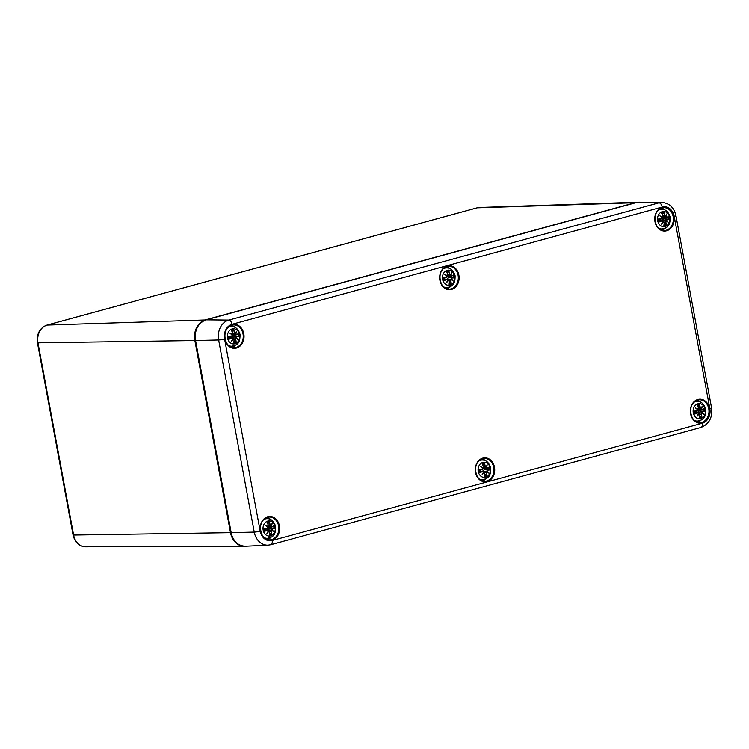 <?xml version="1.0" encoding="UTF-8"?>
<svg xmlns="http://www.w3.org/2000/svg" width="749" height="749" viewBox="0 0 749 749"><rect width="100%" height="100%" fill="white"/><g stroke="black" fill="none" stroke-linecap="round" stroke-linejoin="round"><path stroke-width="1.12" d="M267.767 523.804L269.462 521.913A6.563 5.318 -91 0 0 267.056 522.568A18.772 8.857 64.6 0 1 268.535 525.611L268.582 525.583A18.631 8.791 -115.4 0 0 267.281 522.886L267.281 522.886M268.535 525.611L268.161 526.781L268.582 525.583M266.251 525.817A18.491 7.668 16.8 0 1 268.17 526.772L267.59 526.884M268.236 526.603A18.631 7.733 -163.2 0 0 265.399 525.236L267.936 527.24L267.271 528.27L264.537 528.728L267.206 528.27L267.927 527.24M267.206 528.27A18.631 0.983 -5.4 0 0 264.425 528.476L264.088 528.363A18.772 0.992 174.6 0 1 267.253 528.129M265.399 525.236A18.631 4.045 36.7 0 1 267.87 527.315M267.627 530.161L267.524 530.011A18.631 5.28 164.2 0 1 264.903 531.06L264.64 531.341A18.772 5.327 -15.8 0 0 267.627 530.161L264.64 529.683M268.488 530.592A18.631 6.816 119.2 0 1 266.934 533.541L267.505 532.642A18.491 6.76 -60.8 0 0 268.554 530.592L267.524 530.011M269.06 531.05L269.743 531.743L269.06 531.05A18.631 11.038 -41.7 0 1 266.934 533.541L267.505 532.642M269.453 534.627L269.453 534.627A18.631 9.531 -93.1 0 0 269.715 531.762L268.919 530.891A18.491 10.954 138.3 0 1 267.533 532.605M269.677 531.762A18.772 9.606 86.9 0 1 269.359 535.029A6.563 5.318 -91 0 0 271.775 534.374L269.659 532.942M264.968 530.91L264.968 530.91A5.823 4.719 -91 0 1 264.519 528.494M264.612 529.524L268.535 530.601M268.432 530.863L268.919 530.891M271.775 534.374A18.772 11.507 -118.5 0 0 271.325 531.313L271.129 531.35A18.631 11.422 61.5 0 1 271.541 534.056M271.325 531.313L271.634 530.152L271.129 531.35L269.706 531.444M272.074 529.618A18.631 9.288 -154 0 1 273.657 531.706L273.039 531.135L273.657 531.706A18.631 2.481 28 0 0 271.718 530.32L267.627 529.721L269.078 528.214L274.733 528.588A18.772 1.667 0.5 0 1 272.608 528.803L271.878 529.683L272.608 528.803M270.96 530.002L271.896 529.683A18.491 9.222 26 0 1 273.039 531.125A18.491 2.462 -152 0 0 271.653 530.152L273.085 531.163M274.733 528.588A6.563 5.318 -91 0 0 274.181 525.611L274.181 525.611A18.772 2.668 158.5 0 1 272.233 526.772L270.342 526.126M272.233 526.772L271.25 526.332M273.984 525.854L272.187 526.912M270.876 526.041L268.573 526.425L270.876 526.041L269.986 525.199L270.895 525.882A18.631 5.786 129 0 0 272.121 523.401L271.775 524.3L272.121 523.401A18.631 12.068 -53.1 0 1 271.466 526.332M270.183 525.161A18.772 12.265 -93.4 0 0 269.462 521.913M268.928 527.446L267.945 527.558M264.64 531.341A6.563 5.318 -91 0 1 264.088 528.363M269.209 527.446A3.502 2.837 -91 0 1 269.34 528.214M275.173 526.837A7.593 6.161 -91 0 1 270.539 535.891A7.593 6.161 -91 0 1 263.161 530.114A7.593 6.161 -91 0 1 267.786 521.061A7.593 6.161 -91 0 1 275.173 526.837M482.833 465.166L484.528 463.275A6.563 5.318 -91 0 0 482.122 463.94A18.772 8.857 64.6 0 1 483.601 466.983L483.648 466.945A18.631 8.791 -115.4 0 0 482.347 464.258L482.347 464.258M483.601 466.983L483.227 468.144L483.648 466.945L482.3 464.137M483.302 467.975A18.631 7.733 -163.2 0 0 480.465 466.599L481.307 467.17A18.491 7.668 16.8 0 1 483.236 468.134L482.656 468.247M481.261 467.133L481.307 467.17A18.491 4.007 -143.3 0 1 483.002 468.612L482.337 469.632L479.603 470.091L482.272 469.642L482.993 468.612L481.261 467.133M482.272 469.642A18.631 0.983 -5.4 0 0 479.491 469.848L479.154 469.726A18.772 0.992 174.6 0 1 482.319 469.492M480.465 466.599A18.631 4.045 36.7 0 1 482.936 468.677M482.693 471.524L482.59 471.383A18.631 5.28 164.2 0 1 479.969 472.422L479.706 472.703A18.772 5.327 -15.8 0 0 482.693 471.524L479.706 471.046M483.554 471.964A18.631 6.816 119.2 0 1 482 474.903L482.571 474.005A18.491 6.76 -60.8 0 0 483.62 471.964L482.59 471.383M484.126 472.413L484.809 473.115L484.126 472.413A18.631 11.038 -41.7 0 1 482 474.903L482.571 474.005M484.519 475.989L484.519 475.989A18.631 9.531 -93.1 0 0 484.781 473.125L483.985 472.254A18.491 10.954 138.3 0 1 482.599 473.977M484.743 473.125A18.772 9.606 86.9 0 1 484.425 476.401A6.563 5.318 -91 0 0 486.841 475.737L484.725 474.304M480.034 472.273L480.034 472.273A5.823 4.719 -91 0 1 479.585 469.857L480.043 472.291M483.498 472.226L483.985 472.254M486.841 475.737A18.772 11.507 -118.5 0 0 486.391 472.675L486.195 472.713A18.631 11.422 61.5 0 1 486.607 475.418M486.391 472.675L486.7 471.514L486.195 472.713L484.772 472.806M487.14 470.981A18.631 9.288 -154 0 1 488.723 473.068A18.631 2.481 28 0 0 486.784 471.683L486.719 471.524A18.491 2.462 -152 0 1 488.105 472.497L488.723 473.068L488.105 472.497A18.491 9.222 26 0 0 486.962 471.046L487.571 470.026L486.962 471.046M484.275 468.808A3.502 2.837 -91 0 1 484.406 469.576L489.799 469.951A18.772 1.667 0.5 0 1 487.674 470.166M486.7 471.514L482.693 471.084L484.406 469.576M486.026 471.364L486.944 471.055M489.799 469.951A6.563 5.318 -91 0 0 489.247 466.973A18.772 2.668 158.5 0 1 487.299 468.134L487.253 468.284A18.631 2.65 -21.5 0 0 488.994 467.254L488.994 467.254M487.299 468.134L486.316 467.704L487.253 468.284L489.05 467.226M485.942 467.404L483.639 467.797L485.942 467.404L485.052 466.561L485.961 467.245A18.631 5.786 129 0 0 487.187 464.773L486.841 465.663L487.187 464.773A18.631 12.068 -53.1 0 1 486.532 467.694M485.249 466.533A18.772 12.265 -93.4 0 0 484.528 463.275M486.831 465.709A18.491 11.975 126.9 0 1 486.335 467.704L485.408 467.498M483.994 468.818L483.011 468.921M479.706 472.703A6.563 5.318 -91 0 1 479.154 469.726M490.239 468.209A7.593 6.161 -91 0 1 485.605 477.263A7.593 6.161 -91 0 1 478.227 471.477A7.593 6.161 -91 0 1 482.852 462.423A7.593 6.161 -91 0 1 490.239 468.209M697.899 406.529L699.594 404.647A6.563 5.318 -91 0 0 697.188 405.303A18.772 8.857 64.6 0 1 698.667 408.345L698.714 408.317A18.631 8.791 -115.4 0 0 697.413 405.621L697.413 405.621M698.667 408.345L698.293 409.506L698.714 408.317L697.366 405.499M698.368 409.338A18.631 7.733 -163.2 0 0 695.531 407.971L696.373 408.533A18.491 7.668 16.8 0 1 698.311 409.506L697.722 409.619M697.385 410.855A18.772 0.992 174.6 0 0 694.22 411.089L694.557 411.21A18.631 0.983 -5.4 0 1 697.338 411.004L698.059 409.975L696.373 408.533A18.491 4.007 -143.3 0 1 698.068 409.975L697.403 410.995L694.669 411.463M695.531 407.971A18.631 4.045 36.7 0 1 698.002 410.04M697.759 412.886L697.656 412.746A18.631 5.28 164.2 0 1 695.035 413.785L694.772 414.066A18.772 5.327 -15.8 0 0 697.759 412.886L694.772 412.418M698.62 413.326A18.631 6.816 119.2 0 1 697.066 416.266L697.637 415.367A18.491 6.76 -60.8 0 0 698.686 413.326L697.656 412.746M699.192 413.776L699.875 414.478L699.192 413.776A18.631 11.038 -41.7 0 1 697.066 416.266L697.637 415.367M699.585 417.511L699.875 414.478L699.051 413.617A18.491 10.954 138.3 0 1 697.665 415.339M699.585 417.352L699.585 417.352A18.631 9.531 -93.1 0 0 699.847 414.487M699.809 414.497A18.772 9.606 86.9 0 1 699.491 417.764A6.563 5.318 -91 0 0 701.907 417.109L699.791 415.676M695.1 413.645L695.1 413.645A5.823 4.719 -91 0 1 694.651 411.22L695.109 413.663M698.564 413.598L699.051 413.617M701.907 417.109A18.772 11.507 -118.5 0 0 701.457 414.047L701.261 414.075A18.631 11.422 61.5 0 1 701.673 416.79M701.457 414.047L701.766 412.877L701.261 414.075L699.838 414.178M702.216 412.343A18.631 9.288 -154 0 1 703.788 414.44L703.171 413.86L703.788 414.44A18.631 2.481 28 0 0 701.85 413.055L697.759 412.446L699.21 410.939L704.865 411.313A18.772 1.667 0.5 0 1 702.74 411.529L702.01 412.418L702.74 411.529M701.092 412.727L702.01 412.418M704.865 411.313A6.563 5.318 -91 0 0 704.313 408.336L704.313 408.336A18.772 2.668 158.5 0 1 702.365 409.497L704.116 408.589M702.365 409.497L701.382 409.066L702.319 409.647M700.98 408.776L698.705 409.16L701.017 408.767L700.118 407.924L701.027 408.608A18.631 5.786 129 0 0 702.253 406.136L701.907 407.025L702.253 406.136A18.631 12.068 -53.1 0 1 701.598 409.057M700.315 407.896A18.772 12.265 -93.4 0 0 699.594 404.647M701.897 407.072A18.491 11.975 126.9 0 1 701.401 409.066L700.474 408.86M699.06 410.18L698.077 410.283M694.772 414.066A6.563 5.318 -91 0 1 694.22 411.089M699.341 410.18A3.502 2.837 -91 0 1 699.472 410.939M705.305 409.572A7.593 6.161 -91 0 1 700.671 418.625A7.593 6.161 -91 0 1 693.293 412.849A7.593 6.161 -91 0 1 697.918 403.795A7.593 6.161 -91 0 1 705.305 409.572M232.162 331.676L233.857 329.785A6.563 5.318 -91 0 0 231.441 330.44A18.772 8.857 64.6 0 1 232.93 333.483L232.967 333.455A18.631 8.791 -115.4 0 0 231.675 330.768L231.675 330.768M232.93 333.483L232.555 334.653L232.967 333.455L231.628 330.646M232.63 334.475A18.631 7.733 -163.2 0 0 229.784 333.108L230.626 333.679A18.491 7.668 16.8 0 1 232.565 334.644L231.984 334.756M232.33 335.112L230.626 333.679A18.491 4.007 -143.3 0 1 232.321 335.121L231.666 336.142L228.922 336.601L231.591 336.151L232.312 335.112L231.666 336.142M231.591 336.151A18.631 0.983 -5.4 0 0 228.81 336.348L228.482 336.235A18.772 0.992 174.6 0 1 231.647 336.001M229.784 333.108A18.631 4.045 36.7 0 1 232.265 335.187M232.021 338.033L231.918 337.893A18.631 5.28 164.2 0 1 229.288 338.932L229.035 339.213A18.772 5.327 -15.8 0 0 232.021 338.033L229.025 337.556M232.873 338.473A18.631 6.816 119.2 0 1 231.329 341.413L231.9 340.514A18.491 6.76 -60.8 0 0 232.948 338.464L231.918 337.893M233.454 338.923L234.128 339.615L233.454 338.923A18.631 11.038 -41.7 0 1 231.329 341.413L231.9 340.514M233.847 342.499L233.847 342.499A18.631 9.531 -93.1 0 0 234.109 339.634L233.314 338.763A18.491 10.954 138.3 0 1 231.928 340.486M234.062 339.634A18.772 9.606 86.9 0 1 233.754 342.902A6.563 5.318 -91 0 0 236.16 342.246L234.053 340.814M229.363 338.782L229.363 338.782A5.823 4.719 -91 0 1 228.913 336.367L229.372 338.801M232.827 338.735L233.314 338.763M236.16 342.246A18.772 11.507 -118.5 0 0 235.71 339.185L235.523 339.222A18.631 11.422 61.5 0 1 235.935 341.928M235.71 339.185L236.029 338.024L235.523 339.222L234.1 339.316M236.469 337.49A18.631 9.288 -154 0 1 238.051 339.578L237.433 339.007L238.051 339.578A18.631 2.481 28 0 0 236.113 338.192L232.021 337.593L233.463 336.086L239.128 336.46A18.772 1.667 0.5 0 1 237.002 336.676L236.263 337.556L237.002 336.676M235.355 337.874L236.281 337.556A18.491 9.222 26 0 1 237.424 338.997A18.491 2.462 -152 0 0 236.038 338.024M239.128 336.46A6.563 5.318 -91 0 0 238.575 333.483L238.575 333.483A18.772 2.668 158.5 0 1 236.618 334.644L238.369 333.736M236.618 334.644L235.645 334.204L236.572 334.784M232.958 334.307L235.27 333.914L234.381 333.071L235.289 333.754A18.631 5.786 129 0 0 236.506 331.273L236.16 332.172L236.506 331.273A18.631 12.068 -53.1 0 1 235.86 334.204M234.577 333.033A18.772 12.265 -93.4 0 0 233.857 329.785M236.16 332.21A18.491 11.975 126.9 0 1 235.663 334.204L234.727 333.998M235.242 333.914L232.967 334.297M233.323 335.327L232.33 335.43M229.035 339.213A6.563 5.318 -91 0 1 228.482 336.235M233.604 335.318A3.502 2.837 -91 0 1 233.735 336.086M239.558 334.709A7.593 6.161 -91 0 1 234.933 343.772A7.593 6.161 -91 0 1 227.546 337.986A7.593 6.161 -91 0 1 232.181 328.933A7.593 6.161 -91 0 1 239.558 334.709M447.228 273.039L448.923 271.157A6.563 5.318 -91 0 0 446.507 271.812A18.772 8.857 64.6 0 1 447.996 274.855L448.033 274.817A18.631 8.791 -115.4 0 0 446.741 272.13L446.741 272.13M447.996 274.855L447.621 276.016L448.033 274.817L446.694 272.009M447.696 275.847A18.631 7.733 -163.2 0 0 444.85 274.471L447.396 276.484L446.732 277.505L443.988 277.963L446.657 277.514L447.378 276.484A18.491 4.007 -143.3 0 0 445.692 275.042M446.657 277.514A18.631 0.983 -5.4 0 0 443.876 277.72L443.548 277.598A18.772 0.992 174.6 0 1 446.713 277.364M444.85 274.471A18.631 4.045 36.7 0 1 447.331 276.55M445.711 275.052A18.491 7.668 16.8 0 1 447.63 276.016L447.05 276.119M447.087 279.396L446.984 279.255A18.631 5.28 164.2 0 1 444.354 280.295L444.101 280.575A18.772 5.327 -15.8 0 0 447.087 279.396L444.091 278.918M447.939 279.836A18.631 6.816 119.2 0 1 446.395 282.776L446.966 281.877A18.491 6.76 -60.8 0 0 448.014 279.836L446.984 279.255M448.52 280.285L449.194 280.987L448.52 280.285A18.631 11.038 -41.7 0 1 446.395 282.776L446.966 281.877M448.913 284.021L449.194 280.987L447.893 280.107M448.913 283.862L448.913 283.862A18.631 9.531 -93.1 0 0 449.175 280.997M449.128 280.997A18.772 9.606 86.9 0 1 448.82 284.274A6.563 5.318 -91 0 0 451.226 283.618L449.119 282.186M444.429 280.154L444.429 280.154A5.823 4.719 -91 0 1 443.979 277.729L444.438 280.163M451.226 283.618A18.772 11.507 -118.5 0 0 450.776 280.557L450.589 280.585A18.631 11.422 61.5 0 1 451.001 283.291M450.776 280.557L451.095 279.386L450.589 280.585L449.166 280.678M451.535 278.853A18.631 9.288 -154 0 1 453.117 280.941L452.499 280.369L453.117 280.941A18.631 2.481 28 0 0 451.179 279.555L447.087 278.956L448.529 277.448L454.194 277.823A18.772 1.667 0.5 0 1 452.068 278.038L451.329 278.928L452.068 278.038M450.421 279.237L451.329 278.928M454.194 277.823A6.563 5.318 -91 0 0 453.641 274.846A18.772 2.668 158.5 0 1 451.684 276.007L451.638 276.156A18.631 2.65 -21.5 0 0 453.379 275.126L453.379 275.126M451.684 276.007L450.711 275.576L451.638 276.156L453.435 275.098M448.389 276.69L451.488 276.203M450.308 275.276L448.033 275.669L450.346 275.276L449.447 274.434L450.355 275.117A18.631 5.786 129 0 0 451.572 272.645L451.235 273.535L451.572 272.645A18.631 12.068 -53.1 0 1 450.926 275.566M449.643 274.406A18.772 12.265 -93.4 0 0 448.923 271.157M451.226 273.582A18.491 11.975 126.9 0 1 450.729 275.576L449.793 275.37M448.005 276.802L447.396 276.793M444.101 280.575A6.563 5.318 -91 0 1 443.548 277.598M448.67 276.69A3.502 2.837 -91 0 1 448.801 277.448M454.624 276.081A7.593 6.161 -91 0 1 449.999 285.135A7.593 6.161 -91 0 1 442.612 279.349A7.593 6.161 -91 0 1 447.247 270.295A7.593 6.161 -91 0 1 454.624 276.081M662.294 214.401L663.989 212.519A6.563 5.318 -91 0 0 661.573 213.175A18.772 8.857 64.6 0 1 663.062 216.218L663.099 216.189A18.631 8.791 -115.4 0 0 661.807 213.493L661.807 213.493M663.062 216.218L662.687 217.379L663.099 216.189L661.76 213.371M662.762 217.21A18.631 7.733 -163.2 0 0 659.916 215.843L660.758 216.405A18.491 7.668 16.8 0 1 662.696 217.379L662.116 217.491M660.721 216.367L660.758 216.405A18.491 4.007 -143.3 0 1 662.453 217.847L661.798 218.867L659.054 219.335L661.723 218.877L662.444 217.847L660.721 216.367M661.723 218.877A18.631 0.983 -5.4 0 0 658.942 219.083L658.614 218.961A18.772 0.992 174.6 0 1 661.779 218.727M659.916 215.843A18.631 4.045 36.7 0 1 662.397 217.912M662.153 220.768L662.05 220.618A18.631 5.28 164.2 0 1 659.42 221.667L659.167 221.938A18.772 5.327 -15.8 0 0 662.153 220.768L659.157 220.29M663.071 221.198L662.05 220.618M663.005 221.198A18.631 6.816 119.2 0 1 661.461 224.138L662.032 223.249A18.491 6.76 -60.8 0 0 663.08 221.198L659.129 220.122M663.586 221.648L664.26 222.35L663.586 221.648A18.631 11.038 -41.7 0 1 661.461 224.138L662.032 223.249M663.979 225.383L664.26 222.35L662.959 221.47M663.979 225.234L663.979 225.234A18.631 9.531 -93.1 0 0 664.241 222.359M664.194 222.369A18.772 9.606 86.9 0 1 663.886 225.636A6.563 5.318 -91 0 0 666.292 224.981L664.185 223.548M659.054 219.092L659.495 221.517A5.823 4.719 -91 0 1 659.045 219.092M666.292 224.981A18.772 11.507 -118.5 0 0 665.842 221.919L665.655 221.947A18.631 11.422 61.5 0 1 666.067 224.663M665.842 221.919L666.161 220.749L665.655 221.947L664.232 222.05M666.601 220.215A18.631 9.288 -154 0 1 668.183 222.313A18.631 2.481 28 0 0 666.245 220.927L666.17 220.758A18.491 2.462 -152 0 1 667.565 221.732L668.183 222.313L667.565 221.732A18.491 9.222 26 0 0 666.413 220.29L667.031 219.26L666.413 220.29M663.736 218.053A3.502 2.837 -91 0 1 663.867 218.811L669.26 219.185A18.772 1.667 0.5 0 1 667.134 219.41M666.161 220.749L662.153 220.318L663.867 218.811M665.486 220.599L666.395 220.29M669.26 219.185A6.563 5.318 -91 0 0 668.707 216.218L668.707 216.218A18.772 2.668 158.5 0 1 666.75 217.369L664.859 216.733M666.75 217.369L665.777 216.938M668.501 216.461L666.704 217.519M665.402 216.639L663.09 217.032L665.412 216.639L664.513 215.806L665.421 216.48A18.631 5.786 129 0 0 666.638 214.008L666.301 214.897L666.638 214.008A18.631 12.068 -53.1 0 1 665.992 216.929M664.709 215.768A18.772 12.265 -93.4 0 0 663.989 212.519M663.455 218.053L662.462 218.156M659.167 221.938A6.563 5.318 -91 0 1 658.614 218.961M669.69 217.444A7.593 6.161 -91 0 1 665.065 226.498A7.593 6.161 -91 0 1 657.678 220.721A7.593 6.161 -91 0 1 662.313 211.667A7.593 6.161 -91 0 1 669.69 217.444M231.048 532.605L230.486 532.679A17.358 14.081 89 0 0 244.352 546.293A17.358 14.081 89 0 0 244.951 546.274L85.583 546.826A14.989 12.153 -91 0 1 73.599 535.067L73.056 534.973C74.788 542.304 78.963 546.255 85.583 546.826M231.16 532.586L195.545 340.458L194.871 340.552L230.486 532.679L73.599 535.067L37.993 342.939A14.989 12.153 -91 0 1 47.131 325.075L477.263 207.81A14.989 12.153 -91 0 1 479.557 207.464L638.242 202.193A17.358 14.081 89 0 0 635.592 202.586L205.46 319.86A17.358 14.081 89 0 0 194.871 340.552L37.45 342.845C36.458 333.97 39.603 328.062 46.906 325.113A2.893 1.657 74.7 0 1 47.131 325.075L205.694 319.973M635.817 202.698L477.263 207.81A2.893 1.657 74.7 0 0 477.038 207.838L479.557 207.464M638.841 202.183A17.358 14.081 89 0 0 638.242 202.193L638.841 202.183M476.832 207.922A2.893 1.657 74.7 0 1 477.038 207.838L46.906 325.113A2.893 1.657 74.7 0 0 46.663 325.216M700.587 427.529A4.344 2.49 -105.3 0 0 700.905 427.473A4.344 2.49 -105.3 0 0 702.3 423.241L272.168 540.516A4.344 2.49 74.7 0 1 270.773 544.748L700.905 427.473C709.125 424.149 712.674 417.586 711.55 407.793A4.344 0.515 169.5 0 1 709.818 408.533A12.34 10.009 -91 0 1 702.3 423.241M272.168 540.516A12.34 10.009 -91 0 1 260.175 531.125A4.344 0.515 169.5 0 1 254.248 532.108A16.675 13.529 89 0 0 268.067 545.178L270.773 544.748M711.55 407.793L675.944 215.665A4.344 0.515 169.5 0 1 674.212 216.405L709.818 408.533M260.175 531.125L224.569 338.997A4.344 0.515 169.5 0 1 218.642 339.98L254.248 532.108L231.169 532.661A17.349 14.072 -91 0 0 245.55 546.255C238.051 545.965 233.22 541.424 231.057 532.642L195.442 340.514C194.347 330.028 197.895 323.147 206.087 319.86L636.276 202.586A17.349 14.072 -91 0 1 639.44 202.174L661.985 202.436A16.675 13.529 89 0 0 658.942 202.829A4.344 2.49 74.7 0 1 662.219 207.024A12.34 10.009 -91 0 1 674.212 216.405M224.569 338.997A12.34 10.009 -91 0 1 232.087 324.289A4.344 2.49 -105.3 0 0 228.81 320.095A16.675 13.529 89 0 0 218.642 339.98L195.564 340.533A17.349 14.072 -91 0 1 206.144 319.851L228.81 320.095L658.942 202.829L636.219 202.586L639.44 202.174M232.087 324.289L662.219 207.024M709.556 408.608A12.003 9.728 89 0 0 693.443 402.344A12.003 9.728 89 0 0 697.197 422.633A12.003 9.728 89 0 0 709.556 408.608M458.875 275.117A12.003 9.728 89 0 0 442.762 268.854A12.003 9.728 89 0 0 446.526 289.142A12.003 9.728 89 0 0 458.875 275.117M279.424 525.873A12.003 9.728 89 0 0 263.311 519.609A12.003 9.728 89 0 0 267.065 539.907A12.003 9.728 89 0 0 279.424 525.873M243.809 333.754A12.003 9.728 89 0 0 227.696 327.482A12.003 9.728 89 0 0 231.46 347.779A12.003 9.728 89 0 0 243.809 333.754M494.49 467.245A12.003 9.728 89 0 0 478.377 460.972A12.003 9.728 89 0 0 482.131 481.27A12.003 9.728 89 0 0 494.49 467.245M673.941 216.48A12.003 9.728 89 0 0 657.828 210.216A12.003 9.728 89 0 0 661.592 230.505A12.003 9.728 89 0 0 673.941 216.48M233.07 346.085A10.711 8.688 -91 0 1 230.748 346.993M230.364 325.824A10.711 8.688 -91 0 1 232.714 326.648M268.676 538.213A10.711 8.688 -91 0 1 266.363 539.121M265.97 517.952A10.711 8.688 -91 0 1 268.32 518.776M483.742 479.575A10.711 8.688 -91 0 1 481.429 480.484M481.036 459.315A10.711 8.688 -91 0 1 483.386 460.139M448.136 287.447A10.711 8.688 -91 0 1 445.814 288.356M445.43 267.187A10.711 8.688 -91 0 1 447.78 268.011M663.202 228.81A10.711 8.688 -91 0 1 660.88 229.718M660.496 208.55A10.711 8.688 -91 0 1 662.846 209.374M698.808 420.938A10.711 8.688 -91 0 1 696.495 421.846M696.102 400.678A10.711 8.688 -91 0 1 698.452 401.501M697.516 422.258A11.291 9.157 89 0 0 701.055 420.142M700.727 402.222A11.291 9.157 89 0 0 697.113 400.228M708.76 408.739A11.422 9.26 -91 0 1 699.716 422.623A11.422 9.26 -91 0 1 690.475 411.37A11.422 9.26 -91 0 1 699.304 399.788A11.422 9.26 -91 0 1 708.76 408.739M661.91 230.13A11.291 9.157 89 0 0 665.44 228.014M665.112 210.095A11.291 9.157 89 0 0 661.507 208.1M673.154 216.611A11.422 9.26 -91 0 1 664.11 230.495A11.422 9.26 -91 0 1 654.86 219.242A11.422 9.26 -91 0 1 663.689 207.66A11.422 9.26 -91 0 1 673.154 216.611M458.088 275.248A11.422 9.26 -91 0 1 449.044 289.123A11.422 9.26 -91 0 1 439.794 277.879A11.422 9.26 -91 0 1 448.623 266.298A11.422 9.26 -91 0 1 458.088 275.248M450.046 268.732A11.291 9.157 89 0 0 446.441 266.738M446.844 288.768A11.291 9.157 89 0 0 450.374 286.642M482.45 480.895A11.291 9.157 89 0 0 485.989 478.77M485.661 460.85A11.291 9.157 89 0 0 482.047 458.865M493.694 467.376A11.422 9.26 -91 0 1 484.65 481.251A11.422 9.26 -91 0 1 475.409 470.007A11.422 9.26 -91 0 1 484.238 458.425A11.422 9.26 -91 0 1 493.694 467.376M267.384 539.533A11.291 9.157 89 0 0 270.923 537.408M270.595 519.488A11.291 9.157 89 0 0 266.981 517.503M278.628 526.004A11.422 9.26 -91 0 1 269.584 539.889A11.422 9.26 -91 0 1 260.343 528.635A11.422 9.26 -91 0 1 269.172 517.063A11.422 9.26 -91 0 1 278.628 526.004M231.778 347.405A11.291 9.157 89 0 0 235.308 345.28M234.98 327.36A11.291 9.157 89 0 0 231.375 325.375M243.022 333.885A11.422 9.26 -91 0 1 233.978 347.761A11.422 9.26 -91 0 1 224.728 336.516A11.422 9.26 -91 0 1 233.557 324.935A11.422 9.26 -91 0 1 243.022 333.885M636.173 202.614L206.041 319.879M267.271 528.27L267.945 527.259A18.491 4.007 -143.3 0 0 266.241 525.807M274.406 528.466A18.631 1.648 -179.5 0 1 272.505 528.654L269.078 528.214M272.215 526.893A18.631 2.65 -21.5 0 0 273.928 525.892M269.368 522.325A18.631 12.171 86.6 0 1 269.986 525.199L268.442 525.236M271.85 524.169L270.913 526.004A18.491 5.739 -51 0 0 271.775 524.3M271.765 524.337A18.491 11.975 126.9 0 1 271.269 526.332M267.412 523.092A5.823 4.719 -91 0 1 269.191 522.662M271.25 533.765A5.823 4.719 -91 0 1 269.518 534.29M273.544 526.126A5.823 4.719 -91 0 1 273.956 528.457M264.172 537.613A9.84 7.977 89 0 0 267.337 538.353C273.188 537.08 275.716 535.395 275.66 526.519C273.919 521.135 271.016 518.514 266.972 518.683A9.84 7.977 89 0 0 265.371 518.907A9.84 7.977 89 0 0 263.845 519.534M265.137 538.391L267.337 538.353A9.84 7.977 89 0 0 268.928 538.119M489.471 469.829A18.631 1.648 -179.5 0 1 487.571 470.026L484.144 469.576M484.434 463.687A18.631 12.171 86.6 0 1 485.052 466.561L483.508 466.599M485.989 467.339A18.491 5.739 -51 0 0 486.841 465.663M482.478 464.464A5.823 4.719 -91 0 1 484.257 464.024M486.316 475.128A5.823 4.719 -91 0 1 484.584 475.652M488.61 467.498A5.823 4.719 -91 0 1 489.022 469.829M479.238 478.976A9.84 7.977 89 0 0 482.403 479.716C488.254 478.442 490.782 476.767 490.726 467.882C488.985 462.498 486.082 459.886 482.038 460.045A9.84 7.977 89 0 0 480.437 460.27A9.84 7.977 89 0 0 478.911 460.897M480.203 479.753L482.403 479.716A9.84 7.977 89 0 0 483.994 479.482M702.028 412.418A18.491 9.222 26 0 1 703.171 413.86A18.491 2.462 -152 0 0 701.785 412.886M704.537 411.201A18.631 1.648 -179.5 0 1 702.637 411.388L699.21 410.939M702.347 409.628A18.631 2.65 -21.5 0 0 704.06 408.617M699.5 405.05A18.631 12.171 86.6 0 1 700.118 407.924L698.574 407.962M701.982 406.894L701.045 408.739A18.491 5.739 -51 0 0 701.907 407.025M697.544 405.827A5.823 4.719 -91 0 1 699.323 405.387M701.382 416.491A5.823 4.719 -91 0 1 699.65 417.015M703.676 408.86A5.823 4.719 -91 0 1 704.088 411.192M694.304 420.348A9.84 7.977 89 0 0 697.469 421.078C703.32 419.805 705.848 418.129 705.792 409.254C704.051 403.861 701.148 401.249 697.104 401.408A9.84 7.977 89 0 0 695.503 401.642A9.84 7.977 89 0 0 693.977 402.26M695.269 421.125L697.469 421.078A9.84 7.977 89 0 0 699.06 420.854M697.338 411.004L694.669 411.454M238.791 336.338A18.631 1.648 -179.5 0 1 236.899 336.535L233.463 336.086M236.609 334.766A18.631 2.65 -21.5 0 0 238.313 333.764M233.763 330.197A18.631 12.171 86.6 0 1 234.381 333.071L232.836 333.108M236.235 332.041L235.308 333.876A18.491 5.739 -51 0 0 236.16 332.172M231.797 330.974A5.823 4.719 -91 0 1 233.585 330.534M235.635 341.638A5.823 4.719 -91 0 1 233.913 342.162M237.939 333.998A5.823 4.719 -91 0 1 238.351 336.329M228.567 345.486A9.84 7.977 89 0 0 231.722 346.225C237.583 344.952 240.111 343.267 240.045 334.391C238.304 329.008 235.411 326.395 231.366 326.555A9.84 7.977 89 0 0 229.765 326.779A9.84 7.977 89 0 0 228.239 327.407M229.522 346.263L231.722 346.225A9.84 7.977 89 0 0 233.323 345.991M448.398 280.135A18.491 10.954 138.3 0 1 446.994 281.849M451.347 278.918A18.491 9.222 26 0 1 452.49 280.36A18.491 2.462 -152 0 0 451.104 279.396M453.857 277.71A18.631 1.648 -179.5 0 1 451.965 277.898L448.529 277.448M448.829 271.559A18.631 12.171 86.6 0 1 449.447 274.434L447.902 274.471M450.374 275.211A18.491 5.739 -51 0 0 451.235 273.535M446.863 272.336A5.823 4.719 -91 0 1 448.651 271.896M450.701 283A5.823 4.719 -91 0 1 448.979 283.525M453.005 275.37A5.823 4.719 -91 0 1 453.417 277.701M443.633 286.848A9.84 7.977 89 0 0 446.788 287.588C452.649 286.315 455.177 284.639 455.111 275.754C453.37 270.37 450.477 267.758 446.432 267.917A9.84 7.977 89 0 0 444.831 268.142A9.84 7.977 89 0 0 443.305 268.769M444.588 287.625L446.788 287.588A9.84 7.977 89 0 0 448.389 287.363M663.464 221.498A18.491 10.954 138.3 0 1 662.06 223.211M668.923 219.073A18.631 1.648 -179.5 0 1 667.031 219.26L663.595 218.811M666.741 217.5A18.631 2.65 -21.5 0 0 668.445 216.489M663.895 212.922A18.631 12.171 86.6 0 1 664.513 215.806L662.968 215.834M665.44 216.573A18.491 5.739 -51 0 0 666.301 214.897M666.292 214.944A18.491 11.975 126.9 0 1 665.795 216.938M661.929 213.699A5.823 4.719 -91 0 1 663.717 213.259M665.767 224.363A5.823 4.719 -91 0 1 664.045 224.887M668.071 216.733A5.823 4.719 -91 0 1 668.483 219.064M658.699 228.22A9.84 7.977 89 0 0 661.854 228.951C667.715 227.677 670.243 226.001 670.177 217.126C668.436 211.733 665.543 209.121 661.498 209.28A9.84 7.977 89 0 0 659.897 209.514A9.84 7.977 89 0 0 658.371 210.132M659.654 228.997L661.854 228.951A9.84 7.977 89 0 0 663.455 228.726M37.45 342.845L73.056 534.973M675.944 215.665C674.072 207.595 669.419 203.185 661.985 202.436M699.716 422.623C696.71 422.511 694.257 420.938 692.357 417.886C687.648 407.269 693.724 399.975 699.304 399.788M664.11 230.495C661.105 230.392 658.643 228.81 656.742 225.758C652.042 215.141 658.109 207.847 663.689 207.66M449.044 289.123C446.039 289.02 443.577 287.447 441.676 284.395C436.976 273.778 443.043 266.485 448.623 266.298M484.65 481.251C481.644 481.148 479.191 479.575 477.291 476.523C472.582 465.906 478.658 458.613 484.238 458.425M269.584 539.889C266.578 539.786 264.125 538.203 262.225 535.151C257.516 524.543 263.592 517.25 269.172 517.063M233.978 347.761C230.973 347.658 228.511 346.075 226.61 343.033C221.91 332.416 227.977 325.122 233.557 324.935M268.067 545.178L245.55 546.255M268.17 526.781L268.591 525.583L267.234 522.774M267.449 532.764L268.563 530.601M269.453 534.786L269.743 531.743M272.027 526.968L268.545 527.558M264.977 530.929L264.528 528.485M266.972 518.683L264.772 518.72M269.116 530.891L268.47 530.798M483.236 468.144L483.667 466.945M483.011 468.621L482.337 469.632M482.515 474.126L483.629 471.973L479.678 470.887M484.519 476.149L484.809 473.115M488.151 472.525L486.738 471.533M486.916 465.532L485.979 467.367M487.093 468.34L483.611 468.93M482.038 460.045L479.837 460.083M484.182 472.254L483.536 472.17M698.302 409.506L698.733 408.308M698.077 409.993L697.403 410.995M698.695 413.317L694.744 412.25M697.581 415.489L698.695 413.336M703.217 413.897L701.804 412.896M702.159 409.703L698.677 410.293M697.104 401.408L694.903 401.445M699.248 413.617L698.602 413.532M232.555 334.653L232.986 333.455M232.958 338.464L228.997 337.396M231.844 340.636L232.948 338.482M233.847 342.658L234.128 339.615M237.48 339.035L236.057 338.042M236.412 334.84L232.939 335.43M231.366 326.555L229.166 326.592M233.501 338.763L232.855 338.67M447.621 276.016L448.052 274.817M447.406 276.493L446.732 277.505M448.024 279.826L444.063 278.759M446.91 281.998L448.014 279.845M452.546 280.398L451.123 279.405M451.301 273.404L450.374 275.239M446.432 267.917L444.232 267.955M448.567 280.126L447.921 280.042M662.687 217.379L663.118 216.18M662.472 217.865L661.798 218.867M661.976 223.361L663.08 221.208M667.612 221.77L666.189 220.768M666.367 214.766L665.44 216.611M666.544 217.575L663.071 218.165M661.498 209.28L659.298 209.317M663.633 221.489L662.987 221.404"/></g></svg>
